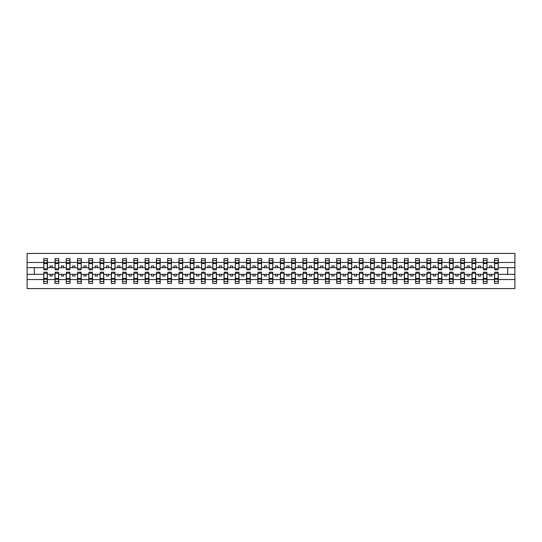 <?xml version="1.0" encoding="UTF-8"?>
<svg xmlns="http://www.w3.org/2000/svg" width="542" height="542" viewBox="0 0 542 542"><rect width="100%" height="100%" fill="white"/><g stroke="black" fill="none" stroke-linecap="round" stroke-linejoin="round"><path stroke-width="0.81" d="M43.868 272.985L43.692 279.543L27.1 279.543L27.1 288.581L514.9 288.581L514.9 279.543L498.308 279.543L498.308 283.398L494.521 283.398L494.704 272.219L498.132 272.219L498.132 278.439L494.704 278.439M494.704 272.985L494.521 274.333L489.656 274.333L489.656 276.047L491.906 276.047L491.906 274.333M494.521 283.398L494.521 274.333M498.132 272.985L498.308 279.543M483.43 272.985L483.254 274.333L478.383 274.333L478.383 276.047L480.639 276.047L480.639 274.333M494.521 279.543L487.041 279.543L487.041 283.398L483.254 283.398L483.254 274.333M486.858 272.985L487.041 279.543M472.163 272.985L471.98 274.333L467.109 274.333L467.109 276.047L469.365 276.047L469.365 274.333M483.254 279.543L475.768 279.543L475.768 283.398L471.98 283.398L471.98 274.333M475.585 272.985L475.768 279.543M460.89 272.985L460.707 274.333L455.842 274.333L455.842 276.047L458.098 276.047L458.098 274.333M471.98 279.543L464.494 279.543L464.494 283.398L460.707 283.398L460.707 274.333M464.318 272.985L464.494 279.543M449.623 272.985L449.44 274.333L444.569 274.333L444.569 276.047L446.825 276.047L446.825 274.333M460.707 279.543L453.227 279.543L453.227 283.398L449.44 283.398L449.44 274.333M453.044 272.985L453.227 279.543M438.349 272.985L438.166 274.333L433.302 274.333L433.302 276.047L435.551 276.047L435.551 274.333M449.44 279.543L441.954 279.543L441.954 283.398L438.166 283.398L438.166 274.333M441.777 272.985L441.954 279.543M427.076 272.985L426.9 274.333L422.028 274.333L422.028 276.047L424.284 276.047L424.284 274.333M438.166 279.543L430.687 279.543L430.687 283.398L426.9 283.398L426.9 274.333M430.504 272.985L430.687 279.543M415.809 272.985L415.626 274.333L410.755 274.333L410.755 276.047L413.011 276.047L413.011 274.333M426.9 279.543L419.413 279.543L419.413 283.398L415.626 283.398L415.626 274.333M419.23 272.985L419.413 279.543M404.535 272.985L404.359 274.333L399.488 274.333L399.488 276.047L401.744 276.047L401.744 274.333M415.626 279.543L408.146 279.543L408.146 283.398L404.359 283.398L404.359 274.333M407.963 272.985L408.146 279.543M393.268 272.985L393.086 274.333L388.214 274.333L388.214 276.047L390.47 276.047L390.47 274.333M404.359 279.543L396.873 279.543L396.873 283.398L393.086 283.398L393.086 274.333M396.69 272.985L396.873 279.543M381.995 272.985L381.812 274.333L376.947 274.333L376.947 276.047L379.197 276.047L379.197 274.333M393.086 279.543L385.599 279.543L385.599 283.398L381.812 283.398L381.812 274.333M385.423 272.985L385.599 279.543M370.721 272.985L370.545 274.333L365.674 274.333L365.674 276.047L367.93 276.047L367.93 274.333M381.812 279.543L374.332 279.543L374.332 283.398L370.545 283.398L370.545 274.333M374.149 272.985L374.332 279.543M359.454 272.985L359.271 274.333L354.407 274.333L354.407 276.047L356.656 276.047L356.656 274.333M370.545 279.543L363.059 279.543L363.059 283.398L359.271 283.398L359.271 274.333M362.883 272.985L363.059 279.543M348.181 272.985L348.005 274.333L343.133 274.333L343.133 276.047L345.389 276.047L345.389 274.333M359.271 279.543L351.792 279.543L351.792 283.398L348.005 283.398L348.005 274.333M351.609 272.985L351.792 279.543M336.914 272.985L336.731 274.333L331.86 274.333L331.86 276.047L334.116 276.047L334.116 274.333M348.005 279.543L340.518 279.543L340.518 283.398L336.731 283.398L336.731 274.333M340.335 272.985L340.518 279.543M325.64 272.985L325.457 274.333L320.593 274.333L320.593 276.047L322.842 276.047L322.842 274.333M336.731 279.543L329.245 279.543L329.245 283.398L325.457 283.398L325.457 274.333M329.069 272.985L329.245 279.543M314.367 272.985L314.191 274.333L309.319 274.333L309.319 276.047L311.575 276.047L311.575 274.333M325.457 279.543L317.978 279.543L317.978 283.398L314.191 283.398L314.191 274.333M317.795 272.985L317.978 279.543M303.1 272.985L302.917 274.333L298.053 274.333L298.053 276.047L300.302 276.047L300.302 274.333M314.191 279.543L306.704 279.543L306.704 283.398L302.917 283.398L302.917 274.333M306.528 272.985L306.704 279.543M291.826 272.985L291.65 274.333L286.779 274.333L286.779 276.047L289.035 276.047L289.035 274.333M302.917 279.543L295.437 279.543L295.437 283.398L291.65 283.398L291.65 274.333M295.255 272.985L295.437 279.543M280.56 272.985L280.377 274.333L275.505 274.333L275.505 276.047L277.761 276.047L277.761 274.333M291.65 279.543L284.164 279.543L284.164 283.398L280.377 283.398L280.377 274.333M283.981 272.985L284.164 279.543M269.286 272.985L269.11 274.333L264.239 274.333L264.239 276.047L266.495 276.047L266.495 274.333M280.377 279.543L272.89 279.543L272.89 283.398L269.11 283.398L269.11 274.333M272.714 272.985L272.89 279.543M258.019 272.985L257.836 274.333L252.965 274.333L252.965 276.047L255.221 276.047L255.221 274.333M269.11 279.543L261.623 279.543L261.623 283.398L257.836 283.398L257.836 274.333M261.44 272.985L261.623 279.543M246.745 272.985L246.563 274.333L241.698 274.333L241.698 276.047L243.947 276.047L243.947 274.333M257.836 279.543L250.35 279.543L250.35 283.398L246.563 283.398L246.563 274.333M250.174 272.985L250.35 279.543M235.472 272.985L235.296 274.333L230.425 274.333L230.425 276.047L232.681 276.047L232.681 274.333M246.563 279.543L239.083 279.543L239.083 283.398L235.296 283.398L235.296 274.333M238.9 272.985L239.083 279.543M224.205 272.985L224.022 274.333L219.158 274.333L219.158 276.047L221.407 276.047L221.407 274.333M235.296 279.543L227.809 279.543L227.809 283.398L224.022 283.398L224.022 274.333M227.633 272.985L227.809 279.543M212.931 272.985L212.755 274.333L207.884 274.333L207.884 276.047L210.14 276.047L210.14 274.333M224.022 279.543L216.543 279.543L216.543 283.398L212.755 283.398L212.755 274.333M216.36 272.985L216.543 279.543M201.665 272.985L201.482 274.333L196.611 274.333L196.611 276.047L198.867 276.047L198.867 274.333M212.755 279.543L205.269 279.543L205.269 283.398L201.482 283.398L201.482 274.333M205.086 272.985L205.269 279.543M190.391 272.985L190.208 274.333L185.344 274.333L185.344 276.047L187.593 276.047L187.593 274.333M201.482 279.543L193.995 279.543L193.995 283.398L190.208 283.398L190.208 274.333M193.819 272.985L193.995 279.543M179.117 272.985L178.941 274.333L174.07 274.333L174.07 276.047L176.326 276.047L176.326 274.333M190.208 279.543L182.729 279.543L182.729 283.398L178.941 283.398L178.941 274.333M182.546 272.985L182.729 279.543M167.851 272.985L167.668 274.333L162.803 274.333L162.803 276.047L165.053 276.047L165.053 274.333M178.941 279.543L171.455 279.543L171.455 283.398L167.668 283.398L167.668 274.333M171.279 272.985L171.455 279.543M156.577 272.985L156.401 274.333L151.53 274.333L151.53 276.047L153.786 276.047L153.786 274.333M167.668 279.543L160.188 279.543L160.188 283.398L156.401 283.398L156.401 274.333M160.005 272.985L160.188 279.543M145.31 272.985L145.127 274.333L140.256 274.333L140.256 276.047L142.512 276.047L142.512 274.333M156.401 279.543L148.915 279.543L148.915 283.398L145.127 283.398L145.127 274.333M148.732 272.985L148.915 279.543M134.037 272.985L133.854 274.333L128.989 274.333L128.989 276.047L131.245 276.047L131.245 274.333M145.127 279.543L137.641 279.543L137.641 283.398L133.854 283.398L133.854 274.333M137.465 272.985L137.641 279.543M122.77 272.985L122.587 274.333L117.716 274.333L117.716 276.047L119.972 276.047L119.972 274.333M133.854 279.543L126.374 279.543L126.374 283.398L122.587 283.398L122.587 274.333M126.191 272.985L126.374 279.543M111.496 272.985L111.313 274.333L106.449 274.333L106.449 276.047L108.698 276.047L108.698 274.333M122.587 279.543L115.1 279.543L115.1 283.398L111.313 283.398L111.313 274.333M114.924 272.985L115.1 279.543M100.223 272.985L100.046 274.333L95.175 274.333L95.175 276.047L97.431 276.047L97.431 274.333M111.313 279.543L103.834 279.543L103.834 283.398L100.046 283.398L100.046 274.333M103.651 272.985L103.834 279.543M88.956 272.985L88.773 274.333L83.902 274.333L83.902 276.047L86.158 276.047L86.158 274.333M100.046 279.543L92.56 279.543L92.56 283.398L88.773 283.398L88.773 274.333M92.377 272.985L92.56 279.543M77.682 272.985L77.506 274.333L72.635 274.333L72.635 276.047L74.891 276.047L74.891 274.333M88.773 279.543L81.293 279.543L81.293 283.398L77.506 283.398L77.506 274.333M81.11 272.985L81.293 279.543M66.415 272.985L66.232 274.333L61.361 274.333L61.361 276.047L63.617 276.047L63.617 274.333M77.506 279.543L70.02 279.543L70.02 283.398L66.232 283.398L66.232 274.333M69.837 272.985L70.02 279.543M55.142 272.985L54.959 274.333L50.094 274.333L50.094 276.047L52.344 276.047L52.344 274.333M66.232 279.543L58.746 279.543L58.746 283.398L54.959 283.398L54.959 274.333M58.57 272.985L58.746 279.543M494.704 268.73L498.132 268.73L498.132 269.78L494.704 269.78L494.521 258.602L494.521 262.457L487.041 262.457L486.858 269.015M494.704 269.015L494.521 262.457M483.43 268.73L486.858 268.73L486.858 269.78L483.43 269.78L483.254 258.602L483.254 262.457L475.768 262.457L475.585 269.015M483.43 269.015L483.254 262.457M472.163 268.73L475.585 268.73L475.585 269.78L472.163 269.78L471.98 258.602L471.98 262.457L464.494 262.457L464.318 269.015M472.163 269.015L471.98 262.457M460.89 268.73L464.318 268.73L464.318 269.78L460.89 269.78L460.707 258.602L460.707 262.457L453.227 262.457L453.044 269.015M460.89 269.015L460.707 262.457M449.623 268.73L453.044 268.73L453.044 269.78L449.623 269.78L449.44 258.602L449.44 262.457L441.954 262.457L441.777 269.015M449.623 269.015L449.44 262.457M438.349 268.73L441.777 268.73L441.777 269.78L438.349 269.78L438.166 258.602L438.166 262.457L430.687 262.457L430.504 269.015M438.349 269.015L438.166 262.457M427.076 268.73L430.504 268.73L430.504 269.78L427.076 269.78L426.9 258.602L426.9 262.457L419.413 262.457L419.23 269.015M427.076 269.015L426.9 262.457M415.809 268.73L419.23 268.73L419.23 269.78L415.809 269.78L415.626 258.602L415.626 262.457L408.146 262.457L407.963 269.015M415.809 269.015L415.626 262.457M404.535 268.73L407.963 268.73L407.963 269.78L404.535 269.78L404.359 258.602L404.359 262.457L396.873 262.457L396.69 269.015M404.535 269.015L404.359 262.457M393.268 268.73L396.69 268.73L396.69 269.78L393.268 269.78L393.086 258.602L393.086 262.457L385.599 262.457L385.423 269.015M393.268 269.015L393.086 262.457M381.995 268.73L385.423 268.73L385.423 269.78L381.995 269.78L381.812 258.602L381.812 262.457L374.332 262.457L374.149 269.015M381.995 269.015L381.812 262.457M370.721 268.73L374.149 268.73L374.149 269.78L370.721 269.78L370.545 258.602L370.545 262.457L363.059 262.457L362.883 269.015M370.721 269.015L370.545 262.457M359.454 268.73L362.883 268.73L362.883 269.78L359.454 269.78L359.271 258.602L359.271 262.457L351.792 262.457L351.609 269.015M359.454 269.015L359.271 262.457M348.181 268.73L351.609 268.73L351.609 269.78L348.181 269.78L348.005 258.602L348.005 262.457L340.518 262.457L340.335 269.015M348.181 269.015L348.005 262.457M336.914 268.73L340.335 268.73L340.335 269.78L336.914 269.78L336.731 258.602L336.731 262.457L329.245 262.457L329.069 269.015M336.914 269.015L336.731 262.457M325.64 268.73L329.069 268.73L329.069 269.78L325.64 269.78L325.457 258.602L325.457 262.457L317.978 262.457L317.795 269.015M325.64 269.015L325.457 262.457M314.367 268.73L317.795 268.73L317.795 269.78L314.367 269.78L314.191 258.602L314.191 262.457L306.704 262.457L306.528 269.015M314.367 269.015L314.191 262.457M303.1 268.73L306.528 268.73L306.528 269.78L303.1 269.78L302.917 258.602L302.917 262.457L295.437 262.457L295.255 269.015M303.1 269.015L302.917 262.457M291.826 268.73L295.255 268.73L295.255 269.78L291.826 269.78L291.65 258.602L291.65 262.457L284.164 262.457L283.981 269.015M291.826 269.015L291.65 262.457M280.56 268.73L283.981 268.73L283.981 269.78L280.56 269.78L280.377 258.602L280.377 262.457L272.89 262.457L272.714 269.015M280.56 269.015L280.377 262.457M269.286 268.73L272.714 268.73L272.714 269.78L269.286 269.78L269.11 258.602L269.11 262.457L261.623 262.457L261.44 269.015M269.286 269.015L269.11 262.457M258.019 268.73L261.44 268.73L261.44 269.78L258.019 269.78L257.836 258.602L257.836 262.457L250.35 262.457L250.174 269.015M258.019 269.015L257.836 262.457M246.745 268.73L250.174 268.73L250.174 269.78L246.745 269.78L246.563 258.602L246.563 262.457L239.083 262.457L238.9 269.015M246.745 269.015L246.563 262.457M235.472 268.73L238.9 268.73L238.9 269.78L235.472 269.78L235.296 258.602L235.296 262.457L227.809 262.457L227.633 269.015M235.472 269.015L235.296 262.457M224.205 268.73L227.633 268.73L227.633 269.78L224.205 269.78L224.022 258.602L224.022 262.457L216.543 262.457L216.36 269.015M224.205 269.015L224.022 262.457M212.931 268.73L216.36 268.73L216.36 269.78L212.931 269.78L212.755 258.602L212.755 262.457L205.269 262.457L205.086 269.015M212.931 269.015L212.755 262.457M201.665 268.73L205.086 268.73L205.086 269.78L201.665 269.78L201.482 258.602L201.482 262.457L193.995 262.457L193.819 269.015M201.665 269.015L201.482 262.457M190.391 268.73L193.819 268.73L193.819 269.78L190.391 269.78L190.208 258.602L190.208 262.457L182.729 262.457L182.546 269.015M190.391 269.015L190.208 262.457M179.117 268.73L182.546 268.73L182.546 269.78L179.117 269.78L178.941 258.602L178.941 262.457L171.455 262.457L171.279 269.015M179.117 269.015L178.941 262.457M167.851 268.73L171.279 268.73L171.279 269.78L167.851 269.78L167.668 258.602L167.668 262.457L160.188 262.457L160.005 269.015M167.851 269.015L167.668 262.457M156.577 268.73L160.005 268.73L160.005 269.78L156.577 269.78L156.401 258.602L156.401 262.457L148.915 262.457L148.732 269.015M156.577 269.015L156.401 262.457M145.31 268.73L148.732 268.73L148.732 269.78L145.31 269.78L145.127 258.602L145.127 262.457L137.641 262.457L137.465 269.015M145.31 269.015L145.127 262.457M134.037 268.73L137.465 268.73L137.465 269.78L134.037 269.78L133.854 258.602L133.854 262.457L126.374 262.457L126.191 269.015M134.037 269.015L133.854 262.457M122.77 268.73L126.191 268.73L126.191 269.78L122.77 269.78L122.587 258.602L122.587 262.457L115.1 262.457L114.924 269.015M122.77 269.015L122.587 262.457M111.496 268.73L114.924 268.73L114.924 269.78L111.496 269.78L111.313 258.602L111.313 262.457L103.834 262.457L103.651 269.015M111.496 269.015L111.313 262.457M100.223 268.73L103.651 268.73L103.651 269.78L100.223 269.78L100.046 258.602L100.046 262.457L92.56 262.457L92.377 269.015M100.223 269.015L100.046 262.457M88.956 268.73L92.377 268.73L92.377 269.78L88.956 269.78L88.773 258.602L88.773 262.457L81.293 262.457L81.11 269.015M88.956 269.015L88.773 262.457M77.682 268.73L81.11 268.73L81.11 269.78L77.682 269.78L77.506 258.602L77.506 262.457L70.02 262.457L69.837 269.015M77.682 269.015L77.506 262.457M66.415 268.73L69.837 268.73L69.837 269.78L66.415 269.78L66.232 258.602L66.232 262.457L58.746 262.457L58.57 269.015M66.415 269.015L66.232 262.457M55.142 268.73L58.57 268.73L58.57 269.78L55.142 269.78L55.142 258.602L54.959 262.457L47.479 262.457L47.296 258.602L47.296 269.78L43.868 269.78L43.868 263.561L47.296 263.561M55.142 269.015L54.959 262.457M43.692 279.543L43.692 283.398L47.479 283.398L47.296 272.985M43.868 263.561L43.868 258.602L43.692 262.457L27.1 262.457L27.1 253.419L514.9 253.419L514.9 262.457L498.308 262.457L498.132 269.015M43.868 269.015L43.692 262.457M494.521 258.602L498.308 258.602L498.308 262.457M483.254 258.602L487.041 258.602L487.041 262.457M471.98 258.602L475.768 258.602L475.768 262.457M460.707 258.602L464.494 258.602L464.494 262.457M449.44 258.602L453.227 258.602L453.227 262.457M438.166 258.602L441.954 258.602L441.954 262.457M426.9 258.602L430.687 258.602L430.687 262.457M415.626 258.602L419.413 258.602L419.413 262.457M404.359 258.602L408.146 258.602L408.146 262.457M393.086 258.602L396.873 258.602L396.873 262.457M381.812 258.602L385.599 258.602L385.599 262.457M370.545 258.602L374.332 258.602L374.332 262.457M359.271 258.602L363.059 258.602L363.059 262.457M348.005 258.602L351.792 258.602L351.792 262.457M336.731 258.602L340.518 258.602L340.518 262.457M325.457 258.602L329.245 258.602L329.245 262.457M314.191 258.602L317.978 258.602L317.978 262.457M302.917 258.602L306.704 258.602L306.704 262.457M291.65 258.602L295.437 258.602L295.437 262.457M280.377 258.602L284.164 258.602L284.164 262.457M269.11 258.602L272.89 258.602L272.89 262.457M257.836 258.602L261.623 258.602L261.623 262.457M246.563 258.602L250.35 258.602L250.35 262.457M235.296 258.602L239.083 258.602L239.083 262.457M224.022 258.602L227.809 258.602L227.809 262.457M212.755 258.602L216.543 258.602L216.543 262.457M201.482 258.602L205.269 258.602L205.269 262.457M190.208 258.602L193.995 258.602L193.995 262.457M178.941 258.602L182.729 258.602L182.729 262.457M167.668 258.602L171.455 258.602L171.455 262.457M156.401 258.602L160.188 258.602L160.188 262.457M145.127 258.602L148.915 258.602L148.915 262.457M133.854 258.602L137.641 258.602L137.641 262.457M122.587 258.602L126.374 258.602L126.374 262.457M111.313 258.602L115.1 258.602L115.1 262.457M100.046 258.602L103.834 258.602L103.834 262.457M88.773 258.602L92.56 258.602L92.56 262.457M77.506 258.602L81.293 258.602L81.293 262.457M66.232 258.602L70.02 258.602L70.02 262.457M54.959 258.602L58.746 258.602L58.746 262.457M54.959 279.543L47.479 279.543M43.692 258.602L47.479 258.602M489.656 274.333L487.041 274.333M494.521 267.667L491.906 267.667L491.906 265.953L489.656 265.953L489.656 267.667L487.041 267.667M489.656 267.667L491.906 267.667M478.383 274.333L475.768 274.333M483.254 267.667L480.639 267.667L480.639 265.953L478.383 265.953L478.383 267.667L475.768 267.667M478.383 267.667L480.639 267.667M467.109 274.333L464.494 274.333M471.98 267.667L469.365 267.667L469.365 265.953L467.109 265.953L467.109 267.667L464.494 267.667M467.109 267.667L469.365 267.667M455.842 274.333L453.227 274.333M460.707 267.667L458.098 267.667L458.098 265.953L455.842 265.953L455.842 267.667L453.227 267.667M455.842 267.667L458.098 267.667M444.569 274.333L441.954 274.333M449.44 267.667L446.825 267.667L446.825 265.953L444.569 265.953L444.569 267.667L441.954 267.667M444.569 267.667L446.825 267.667M433.302 274.333L430.687 274.333M438.166 267.667L435.551 267.667L435.551 265.953L433.302 265.953L433.302 267.667L430.687 267.667M433.302 267.667L435.551 267.667M422.028 274.333L419.413 274.333M426.9 267.667L424.284 267.667L424.284 265.953L422.028 265.953L422.028 267.667L419.413 267.667M422.028 267.667L424.284 267.667M410.755 274.333L408.146 274.333M415.626 267.667L413.011 267.667L413.011 265.953L410.755 265.953L410.755 267.667L408.146 267.667M410.755 267.667L413.011 267.667M399.488 274.333L396.873 274.333M404.359 267.667L401.744 267.667L401.744 265.953L399.488 265.953L399.488 267.667L396.873 267.667M399.488 267.667L401.744 267.667M388.214 274.333L385.599 274.333M393.086 267.667L390.47 267.667L390.47 265.953L388.214 265.953L388.214 267.667L385.599 267.667M388.214 267.667L390.47 267.667M376.947 274.333L374.332 274.333M381.812 267.667L379.197 267.667L379.197 265.953L376.947 265.953L376.947 267.667L374.332 267.667M376.947 267.667L379.197 267.667M365.674 274.333L363.059 274.333M370.545 267.667L367.93 267.667L367.93 265.953L365.674 265.953L365.674 267.667L363.059 267.667M365.674 267.667L367.93 267.667M354.407 274.333L351.792 274.333M359.271 267.667L356.656 267.667L356.656 265.953L354.407 265.953L354.407 267.667L351.792 267.667M354.407 267.667L356.656 267.667M343.133 274.333L340.518 274.333M348.005 267.667L345.389 267.667L345.389 265.953L343.133 265.953L343.133 267.667L340.518 267.667M343.133 267.667L345.389 267.667M331.86 274.333L329.245 274.333M336.731 267.667L334.116 267.667L334.116 265.953L331.86 265.953L331.86 267.667L329.245 267.667M331.86 267.667L334.116 267.667M320.593 274.333L317.978 274.333M325.457 267.667L322.842 267.667L322.842 265.953L320.593 265.953L320.593 267.667L317.978 267.667M320.593 267.667L322.842 267.667M309.319 274.333L306.704 274.333M314.191 267.667L311.575 267.667L311.575 265.953L309.319 265.953L309.319 267.667L306.704 267.667M309.319 267.667L311.575 267.667M298.053 274.333L295.437 274.333M302.917 267.667L300.302 267.667L300.302 265.953L298.053 265.953L298.053 267.667L295.437 267.667M298.053 267.667L300.302 267.667M286.779 274.333L284.164 274.333M291.65 267.667L289.035 267.667L289.035 265.953L286.779 265.953L286.779 267.667L284.164 267.667M286.779 267.667L289.035 267.667M275.505 274.333L272.89 274.333M280.377 267.667L277.761 267.667L277.761 265.953L275.505 265.953L275.505 267.667L272.89 267.667M275.505 267.667L277.761 267.667M264.239 274.333L261.623 274.333M269.11 267.667L266.495 267.667L266.495 265.953L264.239 265.953L264.239 267.667L261.623 267.667M264.239 267.667L266.495 267.667M252.965 274.333L250.35 274.333M257.836 267.667L255.221 267.667L255.221 265.953L252.965 265.953L252.965 267.667L250.35 267.667M252.965 267.667L255.221 267.667M241.698 274.333L239.083 274.333M246.563 267.667L243.947 267.667L243.947 265.953L241.698 265.953L241.698 267.667L239.083 267.667M241.698 267.667L243.947 267.667M230.425 274.333L227.809 274.333M235.296 267.667L232.681 267.667L232.681 265.953L230.425 265.953L230.425 267.667L227.809 267.667M230.425 267.667L232.681 267.667M219.158 274.333L216.543 274.333M224.022 267.667L221.407 267.667L221.407 265.953L219.158 265.953L219.158 267.667L216.543 267.667M219.158 267.667L221.407 267.667M207.884 274.333L205.269 274.333M212.755 267.667L210.14 267.667L210.14 265.953L207.884 265.953L207.884 267.667L205.269 267.667M207.884 267.667L210.14 267.667M196.611 274.333L193.995 274.333M201.482 267.667L198.867 267.667L198.867 265.953L196.611 265.953L196.611 267.667L193.995 267.667M196.611 267.667L198.867 267.667M185.344 274.333L182.729 274.333M190.208 267.667L187.593 267.667L187.593 265.953L185.344 265.953L185.344 267.667L182.729 267.667M185.344 267.667L187.593 267.667M174.07 274.333L171.455 274.333M178.941 267.667L176.326 267.667L176.326 265.953L174.07 265.953L174.07 267.667L171.455 267.667M174.07 267.667L176.326 267.667M162.803 274.333L160.188 274.333M167.668 267.667L165.053 267.667L165.053 265.953L162.803 265.953L162.803 267.667L160.188 267.667M162.803 267.667L165.053 267.667M151.53 274.333L148.915 274.333M156.401 267.667L153.786 267.667L153.786 265.953L151.53 265.953L151.53 267.667L148.915 267.667M151.53 267.667L153.786 267.667M140.256 274.333L137.641 274.333M145.127 267.667L142.512 267.667L142.512 265.953L140.256 265.953L140.256 267.667L137.641 267.667M140.256 267.667L142.512 267.667M128.989 274.333L126.374 274.333M133.854 267.667L131.245 267.667L131.245 265.953L128.989 265.953L128.989 267.667L126.374 267.667M128.989 267.667L131.245 267.667M117.716 274.333L115.1 274.333M122.587 267.667L119.972 267.667L119.972 265.953L117.716 265.953L117.716 267.667L115.1 267.667M117.716 267.667L119.972 267.667M106.449 274.333L103.834 274.333M111.313 267.667L108.698 267.667L108.698 265.953L106.449 265.953L106.449 267.667L103.834 267.667M106.449 267.667L108.698 267.667M95.175 274.333L92.56 274.333M100.046 267.667L97.431 267.667L97.431 265.953L95.175 265.953L95.175 267.667L92.56 267.667M95.175 267.667L97.431 267.667M83.902 274.333L81.293 274.333M88.773 267.667L86.158 267.667L86.158 265.953L83.902 265.953L83.902 267.667L81.293 267.667M83.902 267.667L86.158 267.667M72.635 274.333L70.02 274.333M77.506 267.667L74.891 267.667L74.891 265.953L72.635 265.953L72.635 267.667L70.02 267.667M72.635 267.667L74.891 267.667M61.361 274.333L58.746 274.333M66.232 267.667L63.617 267.667L63.617 265.953L61.361 265.953L61.361 267.667L58.746 267.667M61.361 267.667L63.617 267.667M50.094 274.333L47.479 274.333M54.959 267.667L52.344 267.667L52.344 265.953L50.094 265.953L50.094 267.667L47.479 267.667L47.479 262.457M50.094 267.667L52.344 267.667M47.479 267.667L47.296 269.015M43.692 274.333L27.1 274.333L27.1 262.457M27.1 279.543L27.1 274.333M43.692 267.667L27.1 267.667M514.9 279.543L514.9 262.457M34.315 274.333L34.315 267.667M514.9 267.667L507.685 267.667L507.685 274.333L498.308 274.333M514.9 274.333L507.685 274.333M507.685 267.667L498.308 267.667M43.868 262.687L47.296 262.687M43.692 283.398L43.868 272.219L47.296 272.219L47.296 278.439L43.868 278.439M47.296 278.439L47.479 283.398M47.296 279.313L43.868 279.313M58.746 258.602L58.57 268.73M55.142 263.561L58.57 263.561M55.142 262.687L58.57 262.687M70.02 258.602L69.837 268.73M66.415 263.561L69.837 263.561M66.415 262.687L69.837 262.687M81.293 258.602L81.11 268.73M77.682 263.561L81.11 263.561M77.682 262.687L81.11 262.687M92.56 258.602L92.377 268.73M88.956 263.561L92.377 263.561M88.956 262.687L92.377 262.687M54.959 283.398L55.142 272.219L58.57 272.219L58.57 278.439L55.142 278.439M58.57 278.439L58.746 283.398M58.57 279.313L55.142 279.313M66.232 283.398L66.415 272.219L69.837 272.219L69.837 278.439L66.415 278.439M69.837 278.439L70.02 283.398M69.837 279.313L66.415 279.313M77.506 283.398L77.682 272.219L81.11 272.219L81.11 278.439L77.682 278.439M81.11 278.439L81.293 283.398M81.11 279.313L77.682 279.313M88.773 283.398L88.956 272.219L92.377 272.219L92.377 278.439L88.956 278.439M92.377 278.439L92.56 283.398M92.377 279.313L88.956 279.313M103.834 258.602L103.651 268.73M100.223 263.561L103.651 263.561M100.223 262.687L103.651 262.687M100.046 283.398L100.223 272.219L103.651 272.219L103.651 278.439L100.223 278.439M103.651 278.439L103.834 283.398M103.651 279.313L100.223 279.313M115.1 258.602L114.924 268.73M111.496 263.561L114.924 263.561M111.496 262.687L114.924 262.687M111.313 283.398L111.496 272.219L114.924 272.219L114.924 278.439L111.496 278.439M114.924 278.439L115.1 283.398M114.924 279.313L111.496 279.313M126.374 258.602L126.191 268.73M122.77 263.561L126.191 263.561M122.77 262.687L126.191 262.687M122.587 283.398L122.77 272.219L126.191 272.219L126.191 278.439L122.77 278.439M126.191 278.439L126.374 283.398M126.191 279.313L122.77 279.313M137.641 258.602L137.465 268.73M134.037 263.561L137.465 263.561M134.037 262.687L137.465 262.687M133.854 283.398L134.037 272.219L137.465 272.219L137.465 278.439L134.037 278.439M137.465 278.439L137.641 283.398M137.465 279.313L134.037 279.313M148.915 258.602L148.732 268.73M145.31 263.561L148.732 263.561M145.31 262.687L148.732 262.687M145.127 283.398L145.31 272.219L148.732 272.219L148.732 278.439L145.31 278.439M148.732 278.439L148.915 283.398M148.732 279.313L145.31 279.313M160.188 258.602L160.005 268.73M156.577 263.561L160.005 263.561M156.577 262.687L160.005 262.687M156.401 283.398L156.577 272.219L160.005 272.219L160.005 278.439L156.577 278.439M160.005 278.439L160.188 283.398M160.005 279.313L156.577 279.313M171.455 258.602L171.279 268.73M167.851 263.561L171.279 263.561M167.851 262.687L171.279 262.687M167.668 283.398L167.851 272.219L171.279 272.219L171.279 278.439L167.851 278.439M171.279 278.439L171.455 283.398M171.279 279.313L167.851 279.313M182.729 258.602L182.546 268.73M179.117 263.561L182.546 263.561M179.117 262.687L182.546 262.687M178.941 283.398L179.117 272.219L182.546 272.219L182.546 278.439L179.117 278.439M182.546 278.439L182.729 283.398M182.546 279.313L179.117 279.313M193.995 258.602L193.819 268.73M190.391 263.561L193.819 263.561M190.391 262.687L193.819 262.687M190.208 283.398L190.391 272.219L193.819 272.219L193.819 278.439L190.391 278.439M193.819 278.439L193.995 283.398M193.819 279.313L190.391 279.313M205.269 258.602L205.086 268.73M201.665 263.561L205.086 263.561M201.665 262.687L205.086 262.687M201.482 283.398L201.665 272.219L205.086 272.219L205.086 278.439L201.665 278.439M205.086 278.439L205.269 283.398M205.086 279.313L201.665 279.313M216.543 258.602L216.36 268.73M212.931 263.561L216.36 263.561M212.931 262.687L216.36 262.687M212.755 283.398L212.931 272.219L216.36 272.219L216.36 278.439L212.931 278.439M216.36 278.439L216.543 283.398M216.36 279.313L212.931 279.313M227.809 258.602L227.633 268.73M224.205 263.561L227.633 263.561M224.205 262.687L227.633 262.687M239.083 258.602L238.9 268.73M235.472 263.561L238.9 263.561M235.472 262.687L238.9 262.687M250.35 258.602L250.174 268.73M246.745 263.561L250.174 263.561M246.745 262.687L250.174 262.687M261.623 258.602L261.44 268.73M258.019 263.561L261.44 263.561M258.019 262.687L261.44 262.687M272.89 258.602L272.714 268.73M269.286 263.561L272.714 263.561M269.286 262.687L272.714 262.687M284.164 258.602L283.981 268.73M280.56 263.561L283.981 263.561M280.56 262.687L283.981 262.687M295.437 258.602L295.255 268.73M291.826 263.561L295.255 263.561M291.826 262.687L295.255 262.687M306.704 258.602L306.528 268.73M303.1 263.561L306.528 263.561M303.1 262.687L306.528 262.687M317.978 258.602L317.795 268.73M314.367 263.561L317.795 263.561M314.367 262.687L317.795 262.687M329.245 258.602L329.069 268.73M325.64 263.561L329.069 263.561M325.64 262.687L329.069 262.687M340.518 258.602L340.335 268.73M336.914 263.561L340.335 263.561M336.914 262.687L340.335 262.687M351.792 258.602L351.609 268.73M348.181 263.561L351.609 263.561M348.181 262.687L351.609 262.687M363.059 258.602L362.883 268.73M359.454 263.561L362.883 263.561M359.454 262.687L362.883 262.687M374.332 258.602L374.149 268.73M370.721 263.561L374.149 263.561M370.721 262.687L374.149 262.687M224.022 283.398L224.205 272.219L227.633 272.219L227.633 278.439L224.205 278.439M227.633 278.439L227.809 283.398M227.633 279.313L224.205 279.313M235.296 283.398L235.472 272.219L238.9 272.219L238.9 278.439L235.472 278.439M238.9 278.439L239.083 283.398M238.9 279.313L235.472 279.313M246.563 283.398L246.745 272.219L250.174 272.219L250.174 278.439L246.745 278.439M250.174 278.439L250.35 283.398M250.174 279.313L246.745 279.313M257.836 283.398L258.019 272.219L261.44 272.219L261.44 278.439L258.019 278.439M261.44 278.439L261.623 283.398M261.44 279.313L258.019 279.313M269.11 283.398L269.286 272.219L272.714 272.219L272.714 278.439L269.286 278.439M272.714 278.439L272.89 283.398M272.714 279.313L269.286 279.313M280.377 283.398L280.56 272.219L283.981 272.219L283.981 278.439L280.56 278.439M283.981 278.439L284.164 283.398M283.981 279.313L280.56 279.313M291.65 283.398L291.826 272.219L295.255 272.219L295.255 278.439L291.826 278.439M295.255 278.439L295.437 283.398M295.255 279.313L291.826 279.313M302.917 283.398L303.1 272.219L306.528 272.219L306.528 278.439L303.1 278.439M306.528 278.439L306.704 283.398M306.528 279.313L303.1 279.313M314.191 283.398L314.367 272.219L317.795 272.219L317.795 278.439L314.367 278.439M317.795 278.439L317.978 283.398M317.795 279.313L314.367 279.313M325.457 283.398L325.64 272.219L329.069 272.219L329.069 278.439L325.64 278.439M329.069 278.439L329.245 283.398M329.069 279.313L325.64 279.313M336.731 283.398L336.914 272.219L340.335 272.219L340.335 278.439L336.914 278.439M340.335 278.439L340.518 283.398M340.335 279.313L336.914 279.313M348.005 283.398L348.181 272.219L351.609 272.219L351.609 278.439L348.181 278.439M351.609 278.439L351.792 283.398M351.609 279.313L348.181 279.313M359.271 283.398L359.454 272.219L362.883 272.219L362.883 278.439L359.454 278.439M362.883 278.439L363.059 283.398M362.883 279.313L359.454 279.313M370.545 283.398L370.721 272.219L374.149 272.219L374.149 278.439L370.721 278.439M374.149 278.439L374.332 283.398M374.149 279.313L370.721 279.313M385.599 258.602L385.423 268.73M381.995 263.561L385.423 263.561M381.995 262.687L385.423 262.687M381.812 283.398L381.995 272.219L385.423 272.219L385.423 278.439L381.995 278.439M385.423 278.439L385.599 283.398M385.423 279.313L381.995 279.313M396.873 258.602L396.69 268.73M393.268 263.561L396.69 263.561M393.268 262.687L396.69 262.687M393.086 283.398L393.268 272.219L396.69 272.219L396.69 278.439L393.268 278.439M396.69 278.439L396.873 283.398M396.69 279.313L393.268 279.313M408.146 258.602L407.963 268.73M404.535 263.561L407.963 263.561M404.535 262.687L407.963 262.687M404.359 283.398L404.535 272.219L407.963 272.219L407.963 278.439L404.535 278.439M407.963 278.439L408.146 283.398M407.963 279.313L404.535 279.313M419.413 258.602L419.23 268.73M415.809 263.561L419.23 263.561M415.809 262.687L419.23 262.687M415.626 283.398L415.809 272.219L419.23 272.219L419.23 278.439L415.809 278.439M419.23 278.439L419.413 283.398M419.23 279.313L415.809 279.313M430.687 258.602L430.504 268.73M427.076 263.561L430.504 263.561M427.076 262.687L430.504 262.687M426.9 283.398L427.076 272.219L430.504 272.219L430.504 278.439L427.076 278.439M430.504 278.439L430.687 283.398M430.504 279.313L427.076 279.313M441.954 258.602L441.777 268.73M438.349 263.561L441.777 263.561M438.349 262.687L441.777 262.687M438.166 283.398L438.349 272.219L441.777 272.219L441.777 278.439L438.349 278.439M441.777 278.439L441.954 283.398M441.777 279.313L438.349 279.313M453.227 258.602L453.044 268.73M449.623 263.561L453.044 263.561M449.623 262.687L453.044 262.687M449.44 283.398L449.623 272.219L453.044 272.219L453.044 278.439L449.623 278.439M453.044 278.439L453.227 283.398M453.044 279.313L449.623 279.313M464.494 258.602L464.318 268.73M460.89 263.561L464.318 263.561M460.89 262.687L464.318 262.687M460.707 283.398L460.89 272.219L464.318 272.219L464.318 278.439L460.89 278.439M464.318 278.439L464.494 283.398M464.318 279.313L460.89 279.313M475.768 258.602L475.585 268.73M472.163 263.561L475.585 263.561M472.163 262.687L475.585 262.687M471.98 283.398L472.163 272.219L475.585 272.219L475.585 278.439L472.163 278.439M475.585 278.439L475.768 283.398M475.585 279.313L472.163 279.313M487.041 258.602L486.858 268.73M483.43 263.561L486.858 263.561M483.43 262.687L486.858 262.687M483.254 283.398L483.43 272.219L486.858 272.219L486.858 278.439L483.43 278.439M486.858 278.439L487.041 283.398M486.858 279.313L483.43 279.313M498.308 258.602L498.132 268.73M494.704 263.561L498.132 263.561M494.704 262.687L498.132 262.687M498.132 278.439L498.308 283.398M498.132 279.313L494.704 279.313M43.868 268.73L47.296 268.73M43.868 260.573L47.296 260.573M47.296 273.27L43.868 273.27M47.296 281.427L43.868 281.427M55.142 260.573L58.57 260.573M66.415 260.573L69.837 260.573M77.682 260.573L81.11 260.573M88.956 260.573L92.377 260.573M58.57 273.27L55.142 273.27M58.57 281.427L55.142 281.427M69.837 273.27L66.415 273.27M69.837 281.427L66.415 281.427M81.11 273.27L77.682 273.27M81.11 281.427L77.682 281.427M92.377 273.27L88.956 273.27M92.377 281.427L88.956 281.427M100.223 260.573L103.651 260.573M103.651 273.27L100.223 273.27M103.651 281.427L100.223 281.427M111.496 260.573L114.924 260.573M114.924 273.27L111.496 273.27M114.924 281.427L111.496 281.427M122.77 260.573L126.191 260.573M126.191 273.27L122.77 273.27M126.191 281.427L122.77 281.427M134.037 260.573L137.465 260.573M137.465 273.27L134.037 273.27M137.465 281.427L134.037 281.427M145.31 260.573L148.732 260.573M148.732 273.27L145.31 273.27M148.732 281.427L145.31 281.427M156.577 260.573L160.005 260.573M160.005 273.27L156.577 273.27M160.005 281.427L156.577 281.427M167.851 260.573L171.279 260.573M171.279 273.27L167.851 273.27M171.279 281.427L167.851 281.427M179.117 260.573L182.546 260.573M182.546 273.27L179.117 273.27M182.546 281.427L179.117 281.427M190.391 260.573L193.819 260.573M193.819 273.27L190.391 273.27M193.819 281.427L190.391 281.427M201.665 260.573L205.086 260.573M205.086 273.27L201.665 273.27M205.086 281.427L201.665 281.427M212.931 260.573L216.36 260.573M216.36 273.27L212.931 273.27M216.36 281.427L212.931 281.427M224.205 260.573L227.633 260.573M235.472 260.573L238.9 260.573M246.745 260.573L250.174 260.573M258.019 260.573L261.44 260.573M269.286 260.573L272.714 260.573M280.56 260.573L283.981 260.573M291.826 260.573L295.255 260.573M303.1 260.573L306.528 260.573M314.367 260.573L317.795 260.573M325.64 260.573L329.069 260.573M336.914 260.573L340.335 260.573M348.181 260.573L351.609 260.573M359.454 260.573L362.883 260.573M370.721 260.573L374.149 260.573M227.633 273.27L224.205 273.27M227.633 281.427L224.205 281.427M238.9 273.27L235.472 273.27M238.9 281.427L235.472 281.427M250.174 273.27L246.745 273.27M250.174 281.427L246.745 281.427M261.44 273.27L258.019 273.27M261.44 281.427L258.019 281.427M272.714 273.27L269.286 273.27M272.714 281.427L269.286 281.427M283.981 273.27L280.56 273.27M283.981 281.427L280.56 281.427M295.255 273.27L291.826 273.27M295.255 281.427L291.826 281.427M306.528 273.27L303.1 273.27M306.528 281.427L303.1 281.427M317.795 273.27L314.367 273.27M317.795 281.427L314.367 281.427M329.069 273.27L325.64 273.27M329.069 281.427L325.64 281.427M340.335 273.27L336.914 273.27M340.335 281.427L336.914 281.427M351.609 273.27L348.181 273.27M351.609 281.427L348.181 281.427M362.883 273.27L359.454 273.27M362.883 281.427L359.454 281.427M374.149 273.27L370.721 273.27M374.149 281.427L370.721 281.427M381.995 260.573L385.423 260.573M385.423 273.27L381.995 273.27M385.423 281.427L381.995 281.427M393.268 260.573L396.69 260.573M396.69 273.27L393.268 273.27M396.69 281.427L393.268 281.427M404.535 260.573L407.963 260.573M407.963 273.27L404.535 273.27M407.963 281.427L404.535 281.427M415.809 260.573L419.23 260.573M419.23 273.27L415.809 273.27M419.23 281.427L415.809 281.427M427.076 260.573L430.504 260.573M430.504 273.27L427.076 273.27M430.504 281.427L427.076 281.427M438.349 260.573L441.777 260.573M441.777 273.27L438.349 273.27M441.777 281.427L438.349 281.427M449.623 260.573L453.044 260.573M453.044 273.27L449.623 273.27M453.044 281.427L449.623 281.427M460.89 260.573L464.318 260.573M464.318 273.27L460.89 273.27M464.318 281.427L460.89 281.427M472.163 260.573L475.585 260.573M475.585 273.27L472.163 273.27M475.585 281.427L472.163 281.427M483.43 260.573L486.858 260.573M486.858 273.27L483.43 273.27M486.858 281.427L483.43 281.427M494.704 260.573L498.132 260.573M498.132 273.27L494.704 273.27M498.132 281.427L494.704 281.427"/></g></svg>
